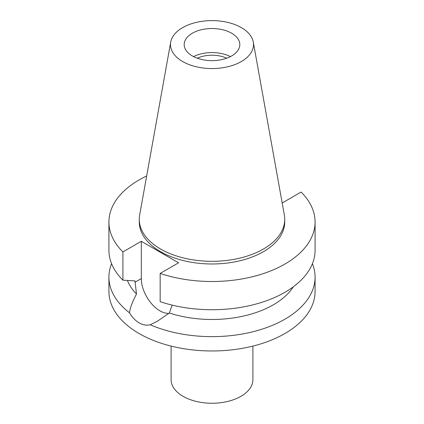 <?xml version="1.0" encoding="UTF-8"?>
<svg xmlns="http://www.w3.org/2000/svg" width="424" height="424" viewBox="0 0 424 424"><rect width="100%" height="100%" fill="white"/><g stroke="black" fill="none" stroke-linecap="round" stroke-linejoin="round"><path stroke-width="0.64" d="M182.643 27.634A41.52 23.972 180 0 1 225.886 21.99A41.52 23.972 180 0 1 253.298 42.109A41.52 23.972 180 0 1 241.357 61.533A41.52 23.972 180 0 1 194.155 66.224A41.52 23.972 180 0 1 170.702 42.109A41.52 23.972 180 0 1 182.643 27.634M192.332 33.226A27.814 16.059 0 0 0 184.186 44.584A27.814 16.059 0 0 0 201.358 59.418A27.814 16.059 0 0 0 231.668 55.936A27.814 16.059 0 0 0 239.814 44.584A27.814 16.059 0 0 0 222.642 29.744A27.814 16.059 0 0 0 192.332 33.226M253.298 42.109L284.34 214.994A72.727 41.992 180 0 1 284.727 219.325A72.727 41.992 180 0 1 263.426 249.015A72.727 41.992 180 0 1 184.17 258.115A72.727 41.992 180 0 1 139.273 219.325A72.727 41.992 180 0 1 139.66 214.994L170.702 42.109M139.273 219.325L139.273 221.996A72.727 41.992 0 0 0 184.17 260.787A72.727 41.992 0 0 0 263.426 251.686A72.727 41.992 0 0 0 284.727 221.996L284.727 219.325M282.066 202.333L282.691 202.693L301.093 192.067A103.08 59.514 180 0 1 315.08 221.996A103.08 59.514 180 0 1 284.891 264.078A103.08 59.514 180 0 1 160.161 273.432L178.562 262.806L141.309 241.298L122.907 251.925A103.08 59.514 180 0 1 108.92 221.996A103.08 59.514 180 0 1 139.109 179.914A103.08 59.514 180 0 1 146.667 175.965M127.417 280.455A86.719 50.064 0 0 0 136.496 294.044C132.341 301.962 129.998 308.211 129.474 312.79A103.08 59.514 180 0 1 108.92 277.126A103.08 59.514 180 0 1 111.586 263.675M108.92 221.996L108.92 250.224A103.08 59.514 0 0 0 122.907 280.158L134.954 280.916L136.496 294.044M122.907 251.925L122.907 280.158M168.9 313.357A26.341 15.211 60 0 1 159.938 310.834A26.341 15.211 60 0 1 141.309 278.573L141.309 241.298M315.08 221.996L315.08 250.224A103.08 59.514 0 0 1 284.891 292.306A103.08 59.514 0 0 1 160.161 301.665L160.161 273.432M312.414 263.675A103.08 59.514 180 0 1 315.08 277.126A103.08 59.514 180 0 1 284.891 319.208A103.08 59.514 180 0 1 150.234 324.773L157.532 321.132L169.346 313.007L172.155 305.11M169.346 313.007A86.719 50.064 0 0 0 273.321 304.819A86.719 50.064 0 0 0 293.329 286.794M150.234 324.773C146.587 325.632 142.877 324.991 139.109 322.86C135.388 320.666 132.177 317.311 129.474 312.79M108.92 277.126L108.92 291.463A103.08 59.514 0 0 0 172.552 346.445A103.08 59.514 0 0 0 284.891 333.545A103.08 59.514 0 0 0 315.08 291.463L315.08 277.126M226.67 58.226A23.235 13.414 0 0 0 197.33 58.226M193.561 56.604A27.814 16.059 180 0 1 230.439 56.604M171.095 346.09L171.095 379.639A40.905 23.617 0 0 0 196.344 401.454A40.905 23.617 0 0 0 240.922 396.339A40.905 23.617 0 0 0 252.905 379.639L252.905 346.09M134.954 282.246L141.309 278.573"/></g></svg>
